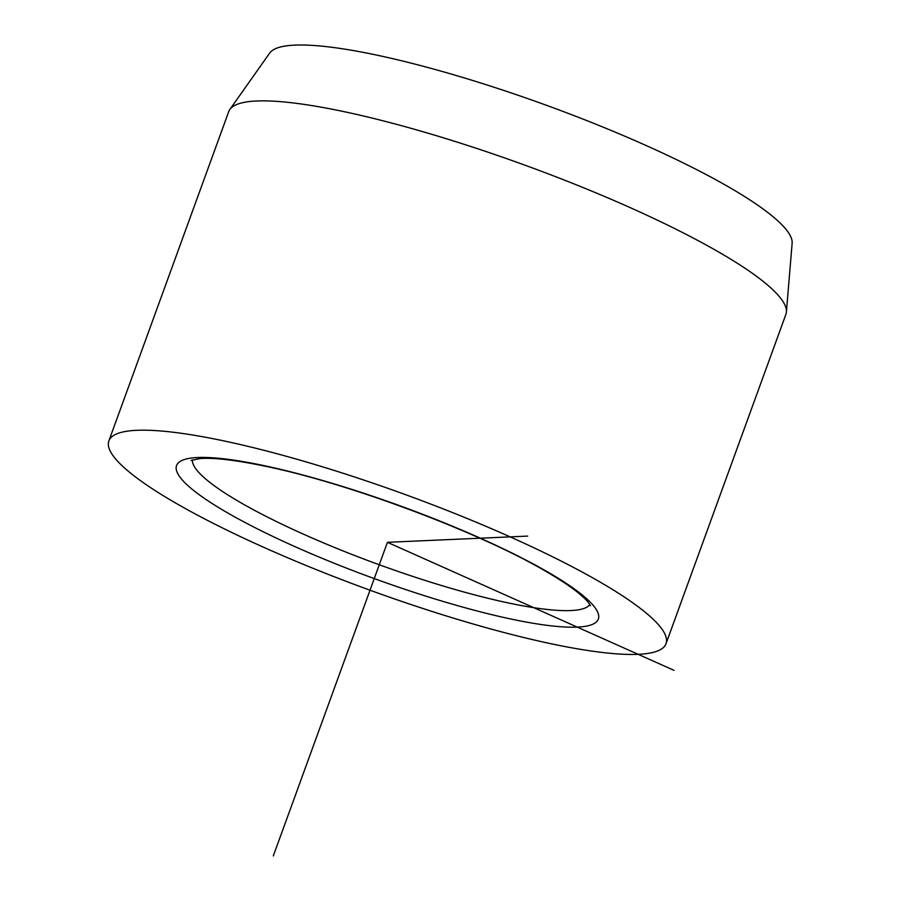 <?xml version="1.0" encoding="UTF-8"?>
<svg xmlns="http://www.w3.org/2000/svg" width="901" height="901" viewBox="0 0 901 901"><rect width="100%" height="100%" fill="white"/><g stroke="black" fill="none" stroke-linecap="round" stroke-linejoin="round"><path stroke-width="1.35" d="M666.019 643.708L785.886 314.393A296.452 50.974 -160 0 0 786.393 312.05L792.137 243.259A278.296 47.843 -160 0 0 652.403 148.35A278.296 47.843 -160 0 0 378.825 55.547A278.296 47.843 -160 0 0 269.669 53.091L229.845 109.483A296.452 50.974 -160 0 0 228.73 111.611L108.863 440.927A296.452 50.974 20 0 1 226.264 441.411A296.452 50.974 20 0 1 523.425 542.886A296.452 50.974 20 0 1 666.019 643.708A296.452 50.974 20 0 1 548.619 643.224A296.452 50.974 20 0 1 251.469 541.749A296.452 50.974 20 0 1 108.863 440.927M786.393 312.05A296.452 50.974 -160 0 0 637.548 210.947A296.452 50.974 -160 0 0 346.13 112.096A296.452 50.974 -160 0 0 229.845 109.483M527.693 536.095L387.441 542.312L673.959 670.321M387.441 542.312L273.296 855.95M265.412 465.918A224.462 38.597 20 0 1 559.983 579.354A224.462 38.597 20 0 1 509.482 618.717A224.462 38.597 20 0 1 214.911 505.281A224.462 38.597 20 0 1 265.412 465.918M589.851 604.582A211.758 36.412 20 0 1 506.858 602.634A211.758 36.412 20 0 1 298.929 532.131A211.758 36.412 20 0 1 192.375 459.915M191.17 460.422L199.673 458.62C213.526 457.415 235.972 460.073 267.023 466.583C350.647 483.916 480.661 532.84 546.107 571.493C559.104 579.05 569.455 585.875 577.158 591.968C582.823 596.53 586.686 600.201 588.747 602.994L590.448 605.742"/></g></svg>
